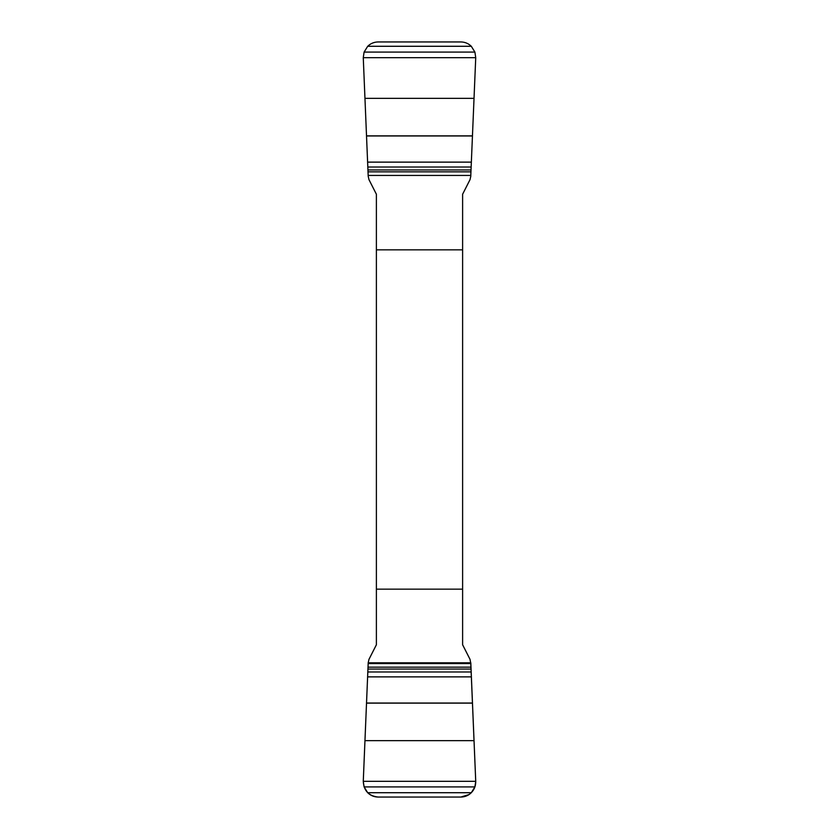 <?xml version="1.0" encoding="UTF-8"?>
<svg xmlns="http://www.w3.org/2000/svg" width="839" height="839" viewBox="0 0 839 839"><rect width="100%" height="100%" fill="white"/><g stroke="black" fill="none" stroke-linecap="round" stroke-linejoin="round"><path stroke-width="1.26" d="M364.095 52.102L363.266 57.681L368.195 176.18L368.982 179.661L376.386 194.239L376.386 644.761L368.982 659.339L368.195 662.82L363.266 781.319L364.095 786.898M368.206 175.435L470.794 175.435L470.805 176.18L470.018 179.661L462.614 194.239L462.614 644.761L470.018 659.339L470.794 663.565L368.206 663.565M474.905 786.898L475.734 781.319L470.794 663.565M471.298 792.719L474.905 786.909L364.095 786.909L367.702 792.719C370.597 795.54 374.068 796.987 378.127 797.05L460.873 797.05C464.921 796.987 468.393 795.54 471.298 792.719L367.702 792.719M470.794 175.435L475.734 57.681L474.905 52.102M367.702 46.281L364.095 52.091L474.905 52.091L471.298 46.281C468.403 43.46 464.932 42.013 460.873 41.95L378.127 41.95C374.079 42.013 370.607 43.46 367.702 46.281L471.298 46.281M376.386 249.844L462.614 249.844M462.614 589.156L376.386 589.156M471.193 676.874L367.807 676.874M367.807 162.126L471.193 162.126M368.195 662.82L470.805 662.82L475.723 781.256C475.807 786.856 473.574 791.292 469.053 794.564L460.873 797.05L378.127 797.05C368.751 796.022 363.801 790.758 363.277 781.256L368.195 662.82M470.805 667.152L368.195 667.152M470.868 669.05L368.132 669.05M470.973 671.987L368.027 671.987M472.367 703.04L366.633 703.04M472.367 703.124L366.633 703.124M473.993 740.648L365.007 740.648M475.734 781.319L363.266 781.319M368.195 171.848L470.805 171.848M368.132 169.95L470.868 169.95M368.027 167.013L470.973 167.013M366.633 135.96L472.367 135.96M366.633 135.876L472.367 135.876M365.007 98.352L473.993 98.352M363.266 57.681L475.734 57.681"/></g></svg>

